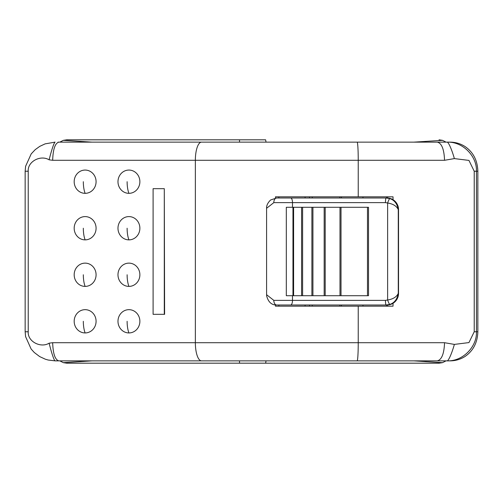 <?xml version="1.0" encoding="UTF-8"?>
<svg xmlns="http://www.w3.org/2000/svg" width="503" height="503" viewBox="0 0 503 503"><rect width="100%" height="100%" fill="white"/><g stroke="black" fill="none" stroke-linecap="round" stroke-linejoin="round"><path stroke-width="0.75" d="M266.03 142.142L265.634 139.815L66.767 139.815L239.522 139.815L66.767 139.815L63.34 140.337L59.788 142.142M59.788 360.858L63.34 362.663L66.767 363.185L239.522 363.185L66.767 363.185M239.522 139.815L239.522 142.142M446.029 142.142L442.477 140.337L439.05 139.815M239.522 360.858L239.522 363.185L439.05 363.185L265.634 363.185L439.05 363.185L442.477 362.663L446.029 360.858M265.634 363.185L266.03 360.858M278.844 306.176L278.844 305.013M305.095 306.176L305.095 305.013M309.546 305.013L309.546 306.176M393.032 303.296L393.032 306.176L387.574 306.176L387.574 305M393.032 306.176L275.462 306.176L275.462 304.944M341.468 197.987L341.468 196.824M362.952 305.013L362.952 306.176M386.53 306.176L386.53 305.013M275.462 198.056L275.462 196.824L393.032 196.824L387.574 196.824L387.574 198M386.53 197.987L386.53 196.824M58.059 142.142L449.99 142.142C455.46 142.142 460.515 143.632 465.149 146.606C473.254 152.22 477.485 160.426 477.85 171.227L477.85 331.773C477.485 342.574 473.254 350.78 465.149 356.394C460.515 359.368 455.46 360.858 449.99 360.858L447.18 360.858A15.763 2.257 -73.2 0 0 454.372 344.404L444.545 342.706L358.237 342.706L358.237 306.176M454.372 158.596L468.947 160.413L474.222 171.227L476.435 171.227L476.435 331.773C477.121 346.756 462.741 361.487 447.18 360.858L55.11 360.858A17.152 1.522 -104.1 0 1 49.131 343.172C40.712 348.403 27.426 341.48 28.231 331.773L28.231 171.227C27.451 161.576 40.573 154.578 49.131 159.828L52.67 160.294L444.545 160.294L454.372 158.596A15.763 2.257 73.2 0 0 447.18 142.142C462.741 141.513 477.121 156.244 476.435 171.227L477.85 171.227M474.222 171.227L474.222 331.773L468.947 342.587L454.372 344.404M55.072 360.858L58.059 360.858M54.437 142.154L55.11 142.142A17.152 1.522 104.1 0 0 49.131 159.828M393.032 196.824L393.032 199.704M278.844 197.987L278.844 196.824M305.095 197.987L305.095 196.824M309.546 196.824L309.546 197.987M85.133 309.666A11.632 10.947 90 0 1 96.079 321.304A11.632 10.947 90 0 1 85.133 332.936A11.632 10.947 90 0 1 74.18 321.304A11.632 10.947 90 0 1 85.133 309.666M85.133 263.132A11.632 10.947 90 0 1 96.079 274.77A11.632 10.947 90 0 1 85.133 286.402A11.632 10.947 90 0 1 74.18 274.77A11.632 10.947 90 0 1 85.133 263.132M85.133 216.598A11.632 10.947 90 0 1 96.079 228.23A11.632 10.947 90 0 1 85.133 239.868A11.632 10.947 90 0 1 74.18 228.23A11.632 10.947 90 0 1 85.133 216.598M85.133 170.064A11.632 10.947 90 0 1 96.079 181.696A11.632 10.947 90 0 1 85.133 193.334A11.632 10.947 90 0 1 74.18 181.696A11.632 10.947 90 0 1 85.133 170.064M128.931 309.666A11.632 10.947 90 0 1 139.878 321.304A11.632 10.947 90 0 1 128.931 332.936A11.632 10.947 90 0 1 117.979 321.304A11.632 10.947 90 0 1 128.931 309.666M128.931 263.132A11.632 10.947 90 0 1 139.878 274.77A11.632 10.947 90 0 1 128.931 286.402A11.632 10.947 90 0 1 117.979 274.77A11.632 10.947 90 0 1 128.931 263.132M128.931 216.598A11.632 10.947 90 0 1 139.878 228.23A11.632 10.947 90 0 1 128.931 239.868A11.632 10.947 90 0 1 117.979 228.23A11.632 10.947 90 0 1 128.931 216.598M128.931 170.064A11.632 10.947 90 0 1 139.878 181.696A11.632 10.947 90 0 1 128.931 193.334A11.632 10.947 90 0 1 117.979 181.696A11.632 10.947 90 0 1 128.931 170.064M164.292 188.675L164.607 314.325L153.094 314.325L153.094 188.675L164.292 188.675L164.292 314.325M312.231 196.824L312.231 197.987M339.896 197.987L339.896 196.824M362.952 196.824L362.952 197.987M341.468 306.176L341.468 305.013M312.231 305.013L312.231 306.176M339.896 306.176L339.896 305.013M276.656 197.987A4.653 2.848 90 0 0 273.808 202.64L266.59 208.292C266.766 208.839 265.496 204.935 270.633 199.961L276.656 197.987L387.002 197.987A11.632 11.525 90 0 1 398.533 209.619L398.533 293.381A11.632 11.525 90 0 1 387.002 305.013L276.009 304.994M398.533 293.381L398.275 293.381C397.238 299.216 394.415 302.894 389.819 304.403L386.128 305.013A4.653 0.66 -90 0 1 385.468 300.36L273.808 300.36L266.59 294.708L266.665 296.022C268.351 302.127 271.683 305.126 276.656 305.013L276.656 305.013A4.653 2.848 -90 0 1 273.808 300.36M389.819 304.403A4.653 0.679 -108.9 0 1 387.624 299.995L385.468 300.36M290.665 197.987A4.653 1.823 90 0 1 292.488 202.64L385.468 202.64L387.624 203.005C393.076 203.866 396.628 206.073 398.275 209.619L398.533 209.619M389.819 198.597A4.653 0.679 108.9 0 0 387.624 203.005L387.624 299.995C393.076 299.134 396.628 296.927 398.275 293.381L398.275 209.619C397.238 203.784 394.415 200.106 389.819 198.597L386.128 197.987A4.653 0.66 90 0 0 385.468 202.64M292.96 207.293L368.517 207.293L368.517 295.707L286.308 295.707L286.308 207.293L292.96 207.293L292.96 295.707M293.601 207.293L293.601 295.707M301.58 207.293L301.58 295.707M302.611 207.293L302.611 295.707M311.898 207.293L311.898 295.707M312.929 207.293L312.929 295.707M324.171 207.293L324.171 295.707M325.202 207.293L325.202 295.707M339.984 207.293L339.984 295.707M341.015 207.293L341.015 295.707M367.486 207.293L367.486 295.707M92.024 360.858L63.34 362.663M63.34 140.337L92.018 142.142M442.477 362.663L413.806 360.858M413.806 142.142L442.477 140.337M477.85 331.773L474.222 331.773M437.308 360.858C441.703 359.783 444.118 353.728 444.545 342.706M25.194 331.773L28.231 331.773M25.521 171.227L28.231 171.227M58.801 142.142C55.078 143.217 53.035 149.272 52.67 160.294M201.483 142.142A18.146 6.13 90 0 0 195.353 160.294L195.353 342.706L52.67 342.706L49.131 343.172M357.124 142.142A18.146 1.113 90 0 1 358.237 160.294L358.237 196.824M437.308 142.142C441.703 143.217 444.118 149.272 444.545 160.294M357.124 360.858A18.146 1.113 -90 0 0 358.237 342.706L195.353 342.706A18.146 6.13 -90 0 0 201.483 360.858M58.801 360.858C55.078 359.783 53.035 353.728 52.67 342.706M85.133 332.936A15.323 5.175 -90 0 1 83.322 321.304M85.133 286.402A15.323 5.175 -90 0 1 83.322 274.77M85.133 239.868A15.323 5.175 -90 0 1 83.322 228.23M85.133 193.334A15.323 5.175 -90 0 1 83.322 181.696M128.931 332.936A15.323 5.175 -90 0 1 127.121 321.304M128.931 286.402A15.323 5.175 -90 0 1 127.121 274.77M128.931 239.868A15.323 5.175 -90 0 1 127.121 228.23M128.931 193.334A15.323 5.175 -90 0 1 127.121 181.696M290.665 305.013A4.653 1.823 -90 0 0 292.488 300.36L292.488 295.707M273.808 202.64L292.488 202.64L292.488 207.293M55.11 360.858L48.143 360.022L45.345 359.211L39.668 356.577L34.273 352.496L31.123 349.007L25.584 336.608L25.15 331.773L25.15 171.227L25.609 166.273L31.199 153.899L35.21 149.649L39.781 146.354L45.132 143.864L55.11 142.142M266.59 208.292L266.59 294.708"/></g></svg>
